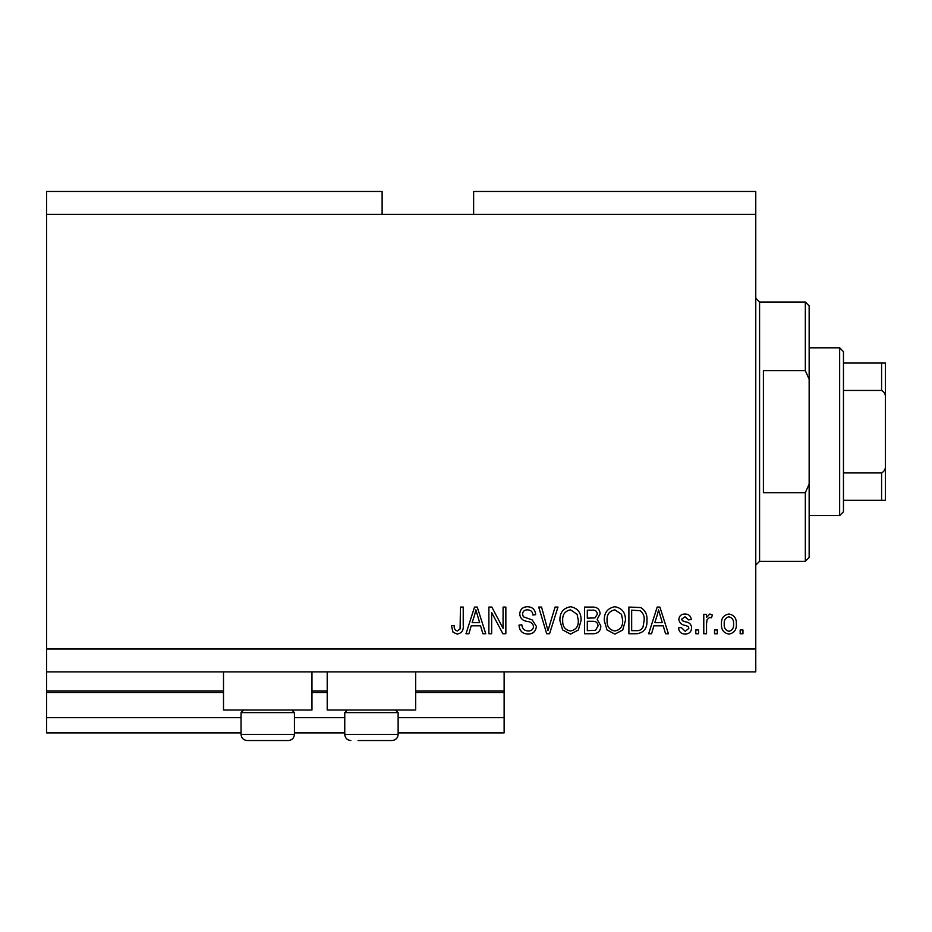 <?xml version="1.0" encoding="UTF-8"?>
<svg xmlns="http://www.w3.org/2000/svg" width="932" height="932" viewBox="0 0 932 932"><rect width="100%" height="100%" fill="white"/><g stroke="black" fill="none" stroke-linecap="round" stroke-linejoin="round"><path stroke-width="1.4" d="M46.6 214.36L382.12 214.36L382.12 191.479L46.6 191.479L46.6 732.89L241.05 732.89M294.43 732.89L344.758 732.89M398.139 732.89L504.13 732.89L504.13 717.64L398.139 717.64M46.6 717.64L241.05 717.64M294.43 717.64L344.758 717.64M415.672 692.476L504.13 692.476L504.13 717.64M504.13 692.476L504.13 690.95L415.672 690.95M46.6 690.95L223.505 690.95M311.964 690.95L327.214 690.95M504.13 671.89L504.13 690.95M311.964 671.89L311.964 710.009L223.505 710.009L223.505 671.89M327.214 671.89L327.214 710.009L415.672 710.009L415.672 671.89M382.12 214.36L473.631 214.36L473.631 191.479L755.77 191.479L755.77 671.89L46.6 671.89M491.653 612.51L491.653 633.76L488.881 633.76L488.881 607.07L491.828 607.07L503.082 628.343L503.082 607.07L505.855 607.07L505.855 633.76L502.896 633.76L491.653 612.51M536.366 626.339C535.865 631.372 533.069 633.958 527.955 634.109C522.339 633.76 519.369 630.754 519.031 625.092L521.803 624.743C522.165 628.657 524.285 630.743 528.199 630.987C531.403 631.011 533.197 629.496 533.593 626.421C532.755 623.31 530.541 621.632 526.918 621.364C522.584 620.665 520.184 618.219 519.73 614.037C520.126 609.342 522.712 606.907 527.465 606.72C532.545 606.977 535.283 609.633 535.667 614.701L532.894 615.038C532.65 611.707 530.867 609.971 527.559 609.843C524.553 609.796 522.864 611.217 522.503 614.106L523.365 616.809L532.242 619.955L536.366 626.339M557.965 607.07L549.554 633.76L546.688 633.76L538.708 607.07L541.562 607.07L547.969 630.638L555.076 607.07L557.965 607.07M570.5 634.109L562.637 629.916L559.934 620.77C559.608 612.825 563.138 608.153 570.524 606.72C577.758 608.107 581.277 612.685 581.079 620.444L578.353 630.032L570.5 634.109M614.875 634.109L607 629.916L604.297 620.77C603.983 612.825 607.501 608.153 614.887 606.72C622.122 608.107 625.64 612.685 625.442 620.444L622.727 630.032L614.875 634.109M717.291 629.95L717.291 633.76L714.518 633.76L714.518 629.95L717.291 629.95M736.362 623.858C736.723 629.636 734.23 633.061 728.906 634.109C723.651 633.084 721.17 629.729 721.45 624.056C721.147 618.359 723.64 615.015 728.906 614.002C734.101 614.992 736.583 618.277 736.362 623.858M457.204 634.109L453.034 632.222L451.438 625.791L454.21 625.442C453.872 628.331 454.909 630.183 457.321 630.987L460.093 628.972L460.455 607.07L463.227 607.07L463.227 625.186C463.763 630.23 461.748 633.201 457.204 634.109M473.631 214.36L755.77 214.36M46.6 649.01L755.77 649.01M653.88 625.791L651.55 633.76L648.66 633.76L657.188 607.07L659.891 607.07L668.419 633.76L665.541 633.76L663.211 625.791L653.88 625.791M691.649 627.842C691.346 631.873 689.156 633.958 685.09 634.109C681.176 633.9 678.974 631.826 678.473 627.865L681.245 627.516L685.276 631.337L688.876 628.319L688.235 626.56L685.626 625.489C681.77 625.023 679.498 623.03 678.822 619.535C679.183 615.901 681.234 614.048 684.973 614.002C688.678 614.072 690.787 615.912 691.299 619.547L688.527 619.897L685.067 616.774L681.595 619.151L682.469 620.759L685.579 621.877C689.307 622.343 691.334 624.335 691.649 627.842M698.581 629.95L698.581 633.76L695.808 633.76L695.808 629.95L698.581 629.95M706.549 623.694L706.549 633.76L703.777 633.76L703.777 614.351L706.549 614.351L706.549 617.45L709.823 614.002L712.444 615.038L711.396 617.811L709.52 617.473L707.038 619.733L706.549 623.694M742.944 629.95L742.944 633.76L740.171 633.76L740.171 629.95L742.944 629.95M646.936 620.269C647.402 628.168 644.024 632.665 636.777 633.76L628.902 633.76L628.902 607.07L640.68 607.559C645.282 610.355 647.367 614.584 646.936 620.269M600.837 625.92C600.604 631.104 597.913 633.713 592.752 633.76L584.539 633.76L584.539 607.07L592.822 607.07C597.296 607.093 599.742 609.33 600.138 613.78L597.156 619.372L600.837 625.92M471.219 625.791L468.889 633.76L466 633.76L474.528 607.07L477.231 607.07L485.758 633.76L482.881 633.76L480.539 625.791L471.219 625.791M657.305 614.899L654.788 622.669L662.291 622.669L658.54 609.854L657.305 614.899M728.836 616.774C725.434 617.776 723.896 620.199 724.222 624.044C723.896 627.97 725.48 630.393 728.975 631.337C732.377 630.323 733.903 627.888 733.589 624.044C733.903 620.13 732.331 617.706 728.836 616.774M631.675 610.192L631.675 630.638L636.439 630.638C639.62 630.871 641.845 629.578 643.092 626.747L644.163 620.234C644.536 616.203 643.197 613.035 640.144 610.716L631.675 610.192M614.91 609.843C609.26 610.996 606.639 614.654 607.07 620.805C606.895 626.56 609.481 629.95 614.852 630.987C620.363 629.869 622.972 626.327 622.669 620.363L621.504 614.328L614.91 609.843M587.311 610.192L587.311 618.161L594.942 617.904L597.365 614.223C597.004 611.112 595.164 609.773 591.855 610.192L587.311 610.192M587.311 621.283L587.311 630.638L595.501 630.3L598.064 625.943C597.762 622.611 595.886 621.05 592.426 621.283L587.311 621.283M570.547 609.843C564.885 610.996 562.276 614.654 562.707 620.805C562.532 626.56 565.118 629.95 570.477 630.987C575.999 629.869 578.609 626.327 578.306 620.363L577.141 614.328L570.547 609.843M474.633 614.899L472.128 622.669L479.63 622.669L475.879 609.854L474.633 614.899M291.832 710.009L294.43 712.607L241.05 712.607L241.05 734.416L294.43 734.416C294.069 738.121 292.031 740.159 288.326 740.521L247.155 740.521C243.438 740.159 241.411 738.121 241.05 734.416C241.411 738.121 243.438 740.159 247.155 740.521M254.389 740.521L279.297 740.521M395.541 710.009L398.139 712.607L344.758 712.607L344.758 734.416L398.139 734.416C397.778 738.121 395.739 740.159 392.034 740.521L358.098 740.521M359.892 740.521L384.788 740.521M805.33 370.68L805.33 302.05L809.151 305.871L809.151 379.266L805.33 370.68L763.39 370.68L763.39 492.69L805.33 492.69L809.151 484.104L809.151 557.511L805.33 561.32L805.33 492.69M809.151 484.104L809.151 379.266M839.65 347.811L843.46 351.62L843.46 511.75L839.65 515.571L839.65 347.811L809.151 347.811M843.46 363.061L885.4 363.061L885.4 500.309L881.59 500.309L885.4 500.309M885.4 398.442C885.796 394.76 884.526 392.092 881.59 390.45L881.59 363.061M843.46 390.45L881.59 390.45M843.46 472.932L881.59 472.932C884.515 471.301 885.784 468.633 885.4 464.928M843.46 500.309L881.59 500.309L881.59 472.932M885.4 363.061L884.212 363.061M46.6 692.476L223.505 692.476M311.964 692.476L327.214 692.476M805.33 302.05L759.58 302.05L759.58 561.32L755.77 565.13M243.636 710.009L241.05 712.607M294.43 712.607L294.43 734.416C294.069 738.121 292.031 740.159 288.326 740.521M347.345 710.009L344.758 712.607M344.758 734.416C345.12 738.121 347.147 740.159 350.851 740.521C347.147 740.159 345.12 738.121 344.758 734.416M398.139 712.607L398.139 734.416C397.778 738.121 395.739 740.159 392.034 740.521M759.58 302.05L755.77 298.24M805.33 561.32L759.58 561.32M839.65 515.571L809.151 515.571"/></g></svg>
